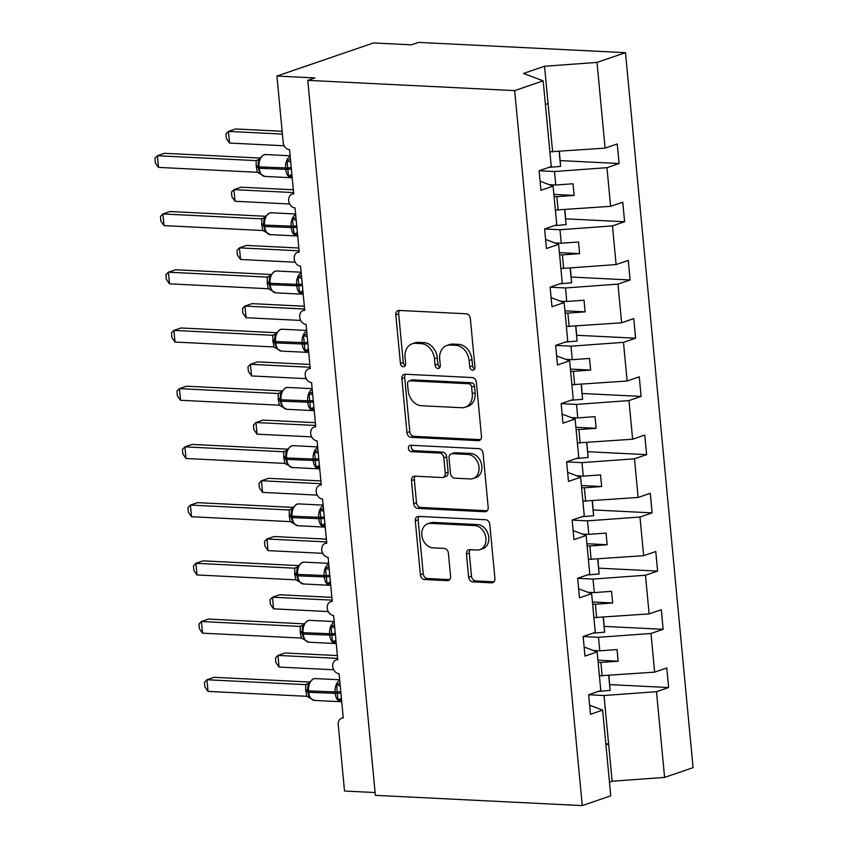 <?xml version="1.0" encoding="UTF-8"?>
<svg xmlns="http://www.w3.org/2000/svg" width="848" height="848" viewBox="0 0 848 848"><rect width="100%" height="100%" fill="white"/><g stroke="black" fill="none" stroke-linecap="round" stroke-linejoin="round"><path stroke-width="1.27" d="M472.633 370.173A3.275 2.544 -108.9 0 0 473.385 370.067A3.275 2.544 -108.9 0 0 474.933 367.099L470.343 318.519A4.675 3.625 -108.9 0 0 466.188 313.771L399.111 310.442A4.675 3.625 -108.9 0 0 398.03 310.591A4.675 3.625 -108.9 0 0 395.815 314.831L400.415 363.41A3.275 2.544 -108.9 0 0 403.319 366.739A3.275 2.544 -108.9 0 0 404.083 366.633A3.275 2.544 -108.9 0 0 405.63 363.665L405.037 357.379A14.957 11.607 -108.9 0 1 412.107 343.822A14.957 11.607 -108.9 0 1 415.573 343.334L421.17 343.62A14.957 11.607 -108.9 0 1 434.473 358.842L435.066 365.128A3.275 2.544 -108.9 0 0 437.981 368.456A3.275 2.544 -108.9 0 0 438.734 368.35A3.275 2.544 -108.9 0 0 440.282 365.382L439.688 359.096A14.957 11.607 -108.9 0 1 446.769 345.539A14.957 11.607 -108.9 0 1 450.224 345.062L455.821 345.337A14.957 11.607 -108.9 0 1 469.124 360.559L469.718 366.845A3.275 2.544 -108.9 0 0 472.633 370.173M468.647 577.138A4.675 3.625 -108.9 0 0 472.802 581.898L491.617 582.83A4.675 3.625 -108.9 0 0 492.699 582.682A4.675 3.625 -108.9 0 0 494.914 578.442L489.815 524.499A4.675 3.625 -108.9 0 0 485.66 519.739L418.583 516.411A4.675 3.625 -108.9 0 0 417.502 516.559A4.675 3.625 -108.9 0 0 415.287 520.799L420.385 574.753A4.675 3.625 -108.9 0 0 424.551 579.502L447.278 580.636A4.675 3.625 -108.9 0 0 448.359 580.477A4.675 3.625 -108.9 0 0 450.574 576.248L448.391 553.161A4.675 3.625 -108.9 0 0 444.235 548.402L432.957 547.84A12.508 9.699 -108.9 0 1 422.124 536.954A12.508 9.699 -108.9 0 1 427.752 523.778A12.508 9.699 -108.9 0 1 430.646 523.375L474.806 525.569A12.508 9.699 -108.9 0 1 485.639 536.455A12.508 9.699 -108.9 0 1 480.01 549.631A12.508 9.699 -108.9 0 1 477.117 550.034L469.76 549.663A4.675 3.625 -108.9 0 0 468.668 549.811A4.675 3.625 -108.9 0 0 466.464 554.051L468.647 577.138L471.488 576.163A4.675 3.625 -108.9 0 0 475.643 580.922L493.96 581.834M571.255 277.052L630.106 279.967L628.262 260.41L616.114 264.565L563.644 268.403L562.362 254.888L579.629 253.626L578.527 241.987L561.259 243.249L559.987 229.734L544.617 228.981L556.765 224.784L553.108 186.125L540.96 190.291L539.116 170.724L551.264 166.558L543.165 80.857L514.672 90.609L307.782 80.359L314.884 77.921L276.925 76.044L283.2 142.422A7.144 5.544 71.1 0 0 289.55 149.683L293.737 193.938A7.144 5.544 -108.9 0 0 292.083 194.16A7.144 5.544 -108.9 0 0 288.861 201.686A7.144 5.544 -108.9 0 0 295.051 207.908L299.238 252.163A7.144 5.544 -108.9 0 0 297.584 252.386A7.144 5.544 -108.9 0 0 294.362 259.912A7.144 5.544 -108.9 0 0 300.563 266.134L304.739 310.379A7.144 5.544 -108.9 0 0 303.086 310.612A7.144 5.544 -108.9 0 0 299.874 318.138A7.144 5.544 -108.9 0 0 306.064 324.36L310.241 368.604A7.144 5.544 -108.9 0 0 308.587 368.838A7.144 5.544 -108.9 0 0 305.375 376.364A7.144 5.544 -108.9 0 0 311.566 382.575L315.753 426.83A7.144 5.544 -108.9 0 0 314.099 427.063A7.144 5.544 -108.9 0 0 310.877 434.579A7.144 5.544 -108.9 0 0 317.067 440.801L321.254 485.056A7.144 5.544 -108.9 0 0 319.601 485.279A7.144 5.544 -108.9 0 0 316.378 492.805A7.144 5.544 -108.9 0 0 322.569 499.027L326.756 543.282A7.144 5.544 -108.9 0 0 325.102 543.504A7.144 5.544 -108.9 0 0 321.89 551.03A7.144 5.544 -108.9 0 0 328.081 557.253L332.257 601.497A7.144 5.544 -108.9 0 0 330.603 601.73A7.144 5.544 -108.9 0 0 327.392 609.256A7.144 5.544 -108.9 0 0 333.582 615.478L337.758 659.723A7.144 5.544 -108.9 0 0 336.105 659.956A7.144 5.544 -108.9 0 0 332.893 667.482A7.144 5.544 -108.9 0 0 339.083 673.694L343.27 717.949A7.144 5.544 -108.9 0 0 341.617 718.182A7.144 5.544 -108.9 0 0 338.235 724.648L344.511 791.025L375.102 792.541M514.672 90.609L582.258 805.6L375.367 795.339L307.782 80.359M478.177 440.642A4.675 3.625 -108.9 0 0 479.258 440.494A4.675 3.625 -108.9 0 0 481.473 436.254L476.375 382.3A4.675 3.625 -108.9 0 0 472.219 377.551L405.143 374.222A4.675 3.625 -108.9 0 0 404.061 374.371A4.675 3.625 -108.9 0 0 401.846 378.611L406.945 432.554A4.675 3.625 -108.9 0 0 411.11 437.314L478.177 440.642L480.212 439.942M483.095 453.394L488.194 507.348A4.675 3.625 -108.9 0 1 485.978 511.588A4.675 3.625 -108.9 0 1 484.897 511.736L417.831 508.408A4.675 3.625 -108.9 0 1 413.665 503.648L411.481 480.562A4.675 3.625 -108.9 0 1 413.697 476.332A4.675 3.625 -108.9 0 1 414.778 476.173L441.978 477.53A4.675 3.625 -108.9 0 0 443.069 477.371A4.675 3.625 -108.9 0 0 445.274 473.142L443.833 457.825A4.675 3.625 -108.9 0 0 439.667 453.065L411.354 451.666A3.275 2.544 -108.9 0 1 408.513 448.815A3.275 2.544 -108.9 0 1 409.987 445.37A3.275 2.544 -108.9 0 1 410.75 445.264L478.94 448.645A4.675 3.625 -108.9 0 1 483.095 453.394M544.617 228.949L546.472 248.506L558.62 244.351L562.266 283.009L550.119 287.175L551.974 306.732L564.121 302.577L567.778 341.235L555.631 345.39L557.475 364.958L569.623 360.792L573.28 399.461L561.132 403.616L562.977 423.184L575.124 419.018L578.781 457.676L566.634 461.842L568.489 481.399L580.626 477.244L584.283 515.902L572.135 520.068L573.99 539.625L586.138 535.47L589.784 574.128L577.636 578.283L579.491 597.851L591.639 593.695L595.296 632.354L583.148 636.509L584.993 656.076L597.14 651.911L600.797 690.579L588.65 694.735L590.494 714.302L602.642 710.136L589.646 705.239M597.14 651.911L584.134 647.013M591.639 593.695L578.633 588.788M586.138 535.47L573.131 530.562M580.626 477.244L567.63 472.347M575.124 419.018L562.118 414.121M569.623 360.792L556.617 355.895M564.121 302.577L551.115 297.669M558.62 244.351L545.614 239.443M609.786 684.612L668.637 687.537L666.782 667.97L654.635 672.135L650.988 633.467L598.508 637.304L583.148 636.541M599.398 675.824L654.635 672.135M604.274 626.396L663.136 629.311L661.281 609.744L649.133 613.91L645.476 575.251L593.006 579.078L577.647 578.315M593.897 617.598L649.133 613.91M598.773 568.171L657.624 571.086L655.78 551.529L643.632 555.684L639.975 517.026L587.505 520.852L572.146 520.1M588.395 559.383L643.632 555.684M593.271 509.945L652.123 512.86L650.278 493.303L638.131 497.458L634.474 458.8L582.004 462.637L566.634 461.874M582.894 501.157L638.131 497.458M587.77 451.719L646.621 454.645L644.766 435.077L632.629 439.232L628.972 400.574L576.492 404.411L561.132 403.648M577.382 442.932L632.629 439.232M582.258 393.493L641.12 396.419L639.265 376.851L627.117 381.017L623.471 342.348L570.99 346.185L555.631 345.422M571.881 384.706L627.117 381.017M576.757 335.278L635.608 338.193L633.763 318.625L621.616 322.791L617.959 284.133L565.489 287.96L550.129 287.196M566.379 326.491L621.616 322.791M563.644 268.403L560.878 268.265M565.754 218.826L624.605 221.741L622.761 202.184L610.613 206.34L606.956 167.681L619.104 163.526L617.249 143.959L605.101 148.124L597.003 62.413L625.485 52.661L418.594 42.4L411.492 44.838L373.523 42.951L276.925 76.044M555.376 210.039L610.613 206.34M553.108 186.125L540.112 181.228M549.864 151.813L605.101 148.124M609.447 782.142L612.118 781.231L604.02 695.53L588.65 694.766M604.02 695.53L656.49 691.692L668.637 687.537M663.136 629.311L650.988 633.467M657.624 571.086L645.476 575.251M652.123 512.86L639.975 517.026M646.621 454.645L634.474 458.8M641.12 396.419L628.972 400.574M635.608 338.193L623.471 342.348M630.106 279.967L617.959 284.133M559.987 229.734L612.457 225.907L624.605 221.741M582.258 805.6L610.751 795.848L602.642 710.136M612.118 781.231L664.588 777.404L656.49 691.692M664.588 777.404L693.07 767.641L625.485 52.661M616.114 264.565L612.457 225.907M602.165 675.962L600.893 662.458L618.15 661.196L617.047 649.547L599.79 650.808L598.508 637.304M598.126 662.32L600.893 662.458M593.367 650.49L599.79 650.808M596.663 617.736L595.381 604.232L612.648 602.97L611.546 591.332L594.289 592.593L593.006 579.078M592.625 604.094L595.381 604.232M587.865 592.275L594.289 592.593M591.162 559.521L589.879 546.006L607.147 544.745L606.044 533.106L588.777 534.367L587.505 520.852M587.113 545.868L589.879 546.006M582.364 534.049L588.777 534.367M585.65 501.295L584.378 487.791L601.645 486.529L600.543 474.88L583.276 476.141L582.004 462.637M581.611 487.653L584.378 487.791M576.863 475.823L583.276 476.141M580.149 443.069L578.877 429.565L596.133 428.304L595.042 416.654L577.774 417.916L576.492 404.411M576.11 429.427L578.877 429.565M571.361 417.598L577.774 417.916M574.647 384.844L573.375 371.339L590.632 370.078L589.53 358.428L572.273 359.69L570.99 346.185M570.609 371.201L573.375 371.339M565.849 359.372L572.273 359.69M569.146 326.618L567.863 313.113L585.131 311.852L584.028 300.213L566.761 301.475L565.489 287.96M565.107 312.976L567.863 313.113M560.348 301.157L566.761 301.475M559.595 254.75L562.362 254.888M554.846 242.931L561.259 243.249M558.132 210.177L556.86 196.672L574.128 195.411L573.025 183.762L555.758 185.023L554.486 171.519L606.956 167.681M554.094 196.535L556.86 196.672M549.345 184.705L555.758 185.023M554.486 171.519L539.116 170.755M560.252 160.601L619.104 163.526M543.165 80.857L523.502 73.447L544.533 66.25L597.003 62.413M552.631 151.951L544.533 66.25M545.391 104.421L548.052 103.509M605.832 743.834L608.599 743.972L605.928 744.883M553.892 194.404L574.128 195.411M559.394 252.63L579.629 253.626M564.906 310.856L585.131 311.852M570.407 369.071L590.632 370.078M575.909 427.297L596.133 428.304M581.41 485.522L601.645 486.529M586.911 543.748L607.147 544.745M592.423 601.974L612.648 602.97M597.925 660.189L618.15 661.196M474.604 368.986A3.275 2.544 -108.9 0 1 472.559 365.87L471.965 359.584A14.957 11.607 -108.9 0 0 458.662 344.362L455.821 345.337M446.769 345.539L449.61 344.564A14.957 11.607 -108.9 0 1 453.076 344.087L458.662 344.362M412.107 343.822L414.948 342.846A14.957 11.607 -108.9 0 1 418.414 342.369L424.011 342.645A14.957 11.607 -108.9 0 1 437.314 357.867L437.907 364.152A3.275 2.544 -108.9 0 0 439.953 367.258M399.62 310.463A4.675 3.625 -108.9 0 0 398.666 313.855L403.256 362.435A3.275 2.544 -108.9 0 0 405.291 365.541M405.651 374.244A4.675 3.625 -108.9 0 0 404.687 377.636L409.785 431.59A4.675 3.625 -108.9 0 0 413.951 436.338L480.519 439.646M471.636 387.07A3.275 2.544 -108.9 0 0 468.721 383.741L409.849 380.826A3.275 2.544 -108.9 0 0 409.086 380.932A3.275 2.544 -108.9 0 0 407.538 383.9L408.164 390.525A14.957 11.607 -108.9 0 0 421.477 405.747L461.715 407.74A14.957 11.607 -108.9 0 0 465.181 407.263A14.957 11.607 -108.9 0 0 472.262 393.705L471.636 387.07L474.477 386.105A3.275 2.544 -108.9 0 0 471.562 382.766L468.721 383.741M409.086 380.932L411.927 379.957A3.275 2.544 -108.9 0 1 412.69 379.851L471.562 382.766M465.181 407.263L468.022 406.287A14.957 11.607 -108.9 0 0 475.103 392.73L472.262 393.705M474.477 386.105L475.103 392.73M487.24 510.74L420.672 507.433L417.831 508.408M415.287 476.205A4.675 3.625 -108.9 0 0 414.333 479.586L416.506 502.684A4.675 3.625 -108.9 0 0 420.672 507.433M443.069 477.371L445.91 476.406A4.675 3.625 -108.9 0 0 448.115 472.166L446.673 456.849A4.675 3.625 -108.9 0 0 442.508 452.09L414.195 450.691L411.354 451.666M411.715 445.306A3.275 2.544 -108.9 0 0 411.651 448.709A3.275 2.544 -108.9 0 0 414.195 450.691M470.205 478.929A12.508 9.699 -108.9 0 0 473.11 478.526A12.508 9.699 -108.9 0 0 478.738 465.351A12.508 9.699 -108.9 0 0 467.895 454.464L452.344 453.691A4.675 3.625 -108.9 0 0 451.253 453.839A4.675 3.625 -108.9 0 0 449.048 458.079L450.489 473.396A4.675 3.625 -108.9 0 0 454.655 478.155L470.205 478.929M473.11 478.526L475.951 477.551A12.508 9.699 -108.9 0 0 481.579 464.386A12.508 9.699 -108.9 0 0 470.735 453.489L467.895 454.464M451.253 453.839L454.093 452.874A4.675 3.625 -108.9 0 1 455.185 452.715L470.735 453.489M470.258 549.695A4.675 3.625 -108.9 0 0 469.304 553.076L471.488 576.163M480.01 549.631L482.851 548.656A12.508 9.699 -108.9 0 0 488.48 535.491A12.508 9.699 -108.9 0 0 477.647 524.594L474.806 525.569M427.752 523.778L430.593 522.803A12.508 9.699 -108.9 0 1 433.487 522.41L477.647 524.594M419.092 516.432A4.675 3.625 -108.9 0 0 418.128 519.824L423.226 573.778A4.675 3.625 -108.9 0 0 427.392 578.537L449.62 579.629M282.14 131.281L235.532 128.97L228.43 131.408L229.532 143.058L284.186 145.761M229.532 143.058L226.395 138.584L225.96 133.931L228.43 131.408L282.405 134.079M548.783 167.416L560.581 166.378L559.383 151.463M559.171 151.474L560.581 166.378M291.966 175.197A5.236 2.926 -102.7 0 0 291.542 176.31L288.447 175.854L287.027 160.834L289.931 159.286A5.236 2.926 -102.7 0 0 290.578 160.59M260.166 157.813L258.311 162.318L258.237 168.021L259.191 168.275A10.24 6.169 92.8 0 0 264.788 176.416L291.362 177.73A10.24 6.169 -87.2 0 1 285.765 169.6L285.628 168.201A10.24 6.169 -87.2 0 1 290.186 156.35M158.502 167.385L155.364 162.911L154.93 158.258L157.399 155.735L158.502 167.385L257.326 172.292L256.149 165.731L256.223 160.632L157.399 155.735L164.501 153.308L259.933 158.035M256.054 160.632L259.043 159.36M258.28 167.925L259.795 173.077L261.778 174.836M287.027 160.834L290.716 162.032M291.892 174.465L288.447 175.854M259.711 159.477L256.223 160.632M257.326 172.292L264.788 176.416M293.344 189.793L241.033 187.196L233.931 189.634L235.034 201.273L289.698 203.986M235.034 201.273L231.907 196.81L231.462 192.157L233.931 189.634L293.609 192.591M554.285 225.632L566.082 224.603L564.885 209.679M564.673 209.7L566.082 224.603M298.846 248.019L246.545 245.422L239.443 247.86L240.535 259.499L295.199 262.212M240.535 259.499L237.408 255.025L236.963 250.372L239.443 247.86L299.111 250.817M559.786 283.857L571.584 282.829L570.386 267.904M570.174 267.926L571.584 282.829M304.347 306.234L252.047 303.648L244.945 306.075L246.047 317.724L300.701 320.438M246.047 317.724L242.91 313.251L242.475 308.598L244.945 306.075L304.612 309.032M565.287 342.083L577.096 341.055L575.898 326.13M575.686 326.141L577.096 341.055M309.849 364.46L257.548 361.873L250.446 364.301L251.549 375.95L306.202 378.653M251.549 375.95L248.411 371.477L247.976 366.824L250.446 364.301L310.114 367.258M570.789 400.309L582.597 399.27L581.399 384.356M581.187 384.367L582.597 399.27M297.468 233.412A5.236 2.926 -102.7 0 0 297.044 234.536L293.949 234.08L292.528 219.06L295.433 217.512A5.236 2.926 -102.7 0 0 296.09 218.805M265.678 216.028L263.813 220.544L263.739 226.236L264.693 226.501A10.24 6.169 92.8 0 0 270.3 234.642L296.864 235.956A10.24 6.169 -87.2 0 1 291.267 227.815L291.14 226.427A10.24 6.169 -87.2 0 1 295.687 214.576M164.003 225.61L160.866 221.137L160.431 216.484L162.901 213.961L164.003 225.61L262.838 230.508L261.788 225.356L261.735 218.858L162.901 213.961L170.003 211.534L265.435 216.261M261.566 218.858L264.544 217.586M263.781 226.14L265.297 231.303L267.279 233.062M292.528 219.06L296.217 220.257M297.394 232.691L293.949 234.08M265.212 217.703L261.735 218.858M262.838 230.508L270.3 234.642M302.969 291.638A5.236 2.926 -102.7 0 0 302.545 292.761L299.45 292.306L298.03 277.275L300.934 275.727A5.236 2.926 -102.7 0 0 301.591 277.031M271.18 274.254L269.314 278.769L269.251 284.462L270.194 284.727A10.24 6.169 92.8 0 0 275.801 292.857L302.376 294.182A10.24 6.169 -87.2 0 1 296.768 286.041L296.641 284.642A10.24 6.169 -87.2 0 1 301.188 272.802M169.505 283.836L166.378 279.363L165.932 274.71L168.402 272.187L169.505 283.836L268.339 288.733L267.29 283.582L267.237 277.084L168.402 272.187L175.504 269.749L270.936 274.487M267.067 277.073L270.056 275.812M269.293 284.366L270.798 289.518L272.791 291.277M298.03 277.275L301.729 278.473M302.906 290.917L299.45 292.306M270.713 275.929L267.237 277.084M268.339 288.733L275.801 292.857M308.471 349.864A5.236 2.926 -102.7 0 0 308.047 350.977L304.962 350.531L303.542 335.501L306.435 333.953A5.236 2.926 -102.7 0 0 307.093 335.257M276.681 332.48L274.826 336.995L274.752 342.687L275.695 342.952A10.24 6.169 92.8 0 0 281.303 351.083L307.877 352.397A10.24 6.169 -87.2 0 1 302.27 344.267L302.142 342.868A10.24 6.169 -87.2 0 1 306.69 331.027M175.006 342.051L171.879 337.589L171.434 332.935L173.904 330.413L175.006 342.051L273.84 346.959L272.6 335.278L173.904 330.413L181.016 327.975L276.448 332.713M274.826 336.995L274.614 341.288L275.568 341.553A10.24 6.169 92.8 0 1 280.73 329.448A10.24 6.169 92.8 0 1 282.183 329.236L280.179 329.522L274.911 334.589A5.236 4.823 -122.2 0 1 272.6 335.278L275.558 334.027M274.794 342.592L276.3 347.733L278.292 349.503M303.542 335.501L307.23 336.698M308.407 349.143L304.962 350.531M276.225 334.144L272.738 335.31M273.84 346.959L281.303 351.083M313.972 408.089A5.236 2.926 -102.7 0 0 313.559 409.202L310.463 408.747L309.043 393.726L311.947 392.179A5.236 2.926 -102.7 0 0 312.594 393.483M282.183 390.705L280.328 395.21L280.253 400.913L281.207 401.178A10.24 6.169 92.8 0 0 286.804 409.308L313.378 410.623A10.24 6.169 -87.2 0 1 307.782 402.493L307.644 401.093A10.24 6.169 -87.2 0 1 312.191 389.253M180.518 400.277L177.38 395.804L176.935 391.151L179.416 388.638L180.518 400.277L279.342 405.185L278.165 398.634L278.239 393.525L179.416 388.638L186.518 386.2L281.949 390.928M280.391 392.825L280.412 392.815A5.236 4.823 -122.2 0 1 278.102 393.504L281.059 392.253M280.296 400.818L281.801 405.959L283.794 407.729M309.043 393.726L312.732 394.924M313.908 407.369L310.463 408.747M281.727 392.37L278.239 393.525M279.342 405.185L286.804 409.308M315.361 422.686L263.05 420.089L255.948 422.527L257.05 434.176L311.704 436.879M257.05 434.176L253.912 429.703L253.478 425.049L255.948 422.527L315.626 425.484M576.301 458.535L588.099 457.496L586.901 442.582M586.689 442.592L588.099 457.496M319.484 466.305A5.236 2.926 -102.7 0 0 319.06 467.428L315.965 466.972L314.544 451.952L317.449 450.405A5.236 2.926 -102.7 0 0 318.095 451.708M287.684 448.931L285.829 453.436L285.755 459.139L286.709 459.393A10.24 6.169 92.8 0 0 292.306 467.534L318.88 468.849A10.24 6.169 -87.2 0 1 313.283 460.718L313.145 459.319A10.24 6.169 -87.2 0 1 317.703 447.468M186.019 458.503L182.882 454.03L182.447 449.376L184.917 446.854L186.019 458.503L284.854 463.411L283.667 456.849L283.751 451.751L184.917 446.854L192.019 444.426L287.451 449.154M283.582 451.751L286.56 450.479M285.797 459.044L287.313 464.195L289.295 465.955M314.544 451.952L318.233 453.15M319.41 465.584L315.965 466.972M287.228 450.595L283.751 451.751M284.854 463.411L292.306 467.534M320.862 480.911L268.562 478.314L261.449 480.752L262.551 492.391L317.216 495.105M262.551 492.391L259.424 487.918L258.979 483.275L261.449 480.752L321.127 483.71M581.802 516.75L593.6 515.722L592.402 500.797M592.19 500.818L593.6 515.722M324.985 524.53A5.236 2.926 -102.7 0 0 324.561 525.654L321.466 525.198L320.046 510.178L322.95 508.63A5.236 2.926 -102.7 0 0 323.607 509.924M293.196 507.146L291.33 511.662L291.267 517.354L292.21 517.619A10.24 6.169 92.8 0 0 297.818 525.749L324.392 527.074A10.24 6.169 -87.2 0 1 318.784 518.934L318.657 517.545A10.24 6.169 -87.2 0 1 323.205 505.694M191.521 516.729L188.383 512.256L187.949 507.602L190.418 505.079L191.521 516.729L290.355 521.626L289.306 516.474L289.253 509.977L190.418 505.079L197.52 502.652L292.952 507.38M289.083 509.977L292.072 508.705M291.309 517.259L292.814 522.41L294.797 524.181M320.046 510.178L323.745 511.365M324.911 523.81L321.466 525.198M292.73 508.821L289.253 509.977M290.355 521.626L293.429 523.46M326.363 539.137L274.063 536.54L266.961 538.978L268.053 550.617L322.717 553.331M268.053 550.617L264.926 546.144L264.481 541.49L266.961 538.978L326.628 541.936M587.304 574.976L599.101 573.948L597.914 559.023M597.702 559.044L599.101 573.948M330.487 582.756A5.236 2.926 -102.7 0 0 330.063 583.88L326.978 583.424L325.558 568.393L328.452 566.846A5.236 2.926 -102.7 0 0 329.109 568.149M298.697 565.372L296.842 569.888L296.768 575.58L297.712 575.845A10.24 6.169 92.8 0 0 303.319 583.975L329.893 585.3A10.24 6.169 -87.2 0 1 324.286 577.159L324.159 575.76A10.24 6.169 -87.2 0 1 328.706 563.92M197.022 574.955L193.895 570.481L193.45 565.828L195.92 563.305L197.022 574.955L295.857 579.852L294.807 574.7L294.754 568.202L195.92 563.305L203.032 560.867L298.464 565.605M294.585 568.192L297.574 566.93M296.811 575.485L298.316 580.636L300.309 582.396M325.558 568.393L329.247 569.591M330.423 582.035L326.978 583.424M298.242 567.047L294.754 568.202M295.857 579.852L303.319 583.975M331.865 597.352L279.564 594.766L272.462 597.193L273.565 608.843L328.218 611.556M273.565 608.843L270.427 604.37L269.993 599.716L272.462 597.193L332.13 600.151M592.805 633.202L604.613 632.173L603.416 617.249M603.204 617.259L604.613 632.173M335.988 640.982A5.236 2.926 -102.7 0 0 335.564 642.095L332.48 641.65L331.059 626.619L333.964 625.071A5.236 2.926 -102.7 0 0 334.61 626.375M304.199 623.598L302.344 628.114L302.27 633.806L303.224 634.071A10.24 6.169 92.8 0 0 308.82 642.201L335.395 643.515A10.24 6.169 -87.2 0 1 329.798 635.385L329.66 633.986A10.24 6.169 -87.2 0 1 334.207 622.146M202.524 633.17L199.397 628.697L198.951 624.054L201.432 621.531L202.524 633.17L301.358 638.078L300.181 631.527L300.256 626.428L201.432 621.531L208.534 619.093L303.966 623.831M300.086 626.418L303.075 625.146M302.312 633.71L303.817 638.851L305.81 640.622M331.059 626.619L334.748 627.817M335.925 640.261L332.48 641.65M303.743 625.262L300.256 626.428M301.358 638.078L308.82 642.201M337.377 655.578L285.066 652.992L277.964 655.419L279.066 667.069L333.72 669.772M279.066 667.069L275.929 662.595L275.494 657.942L277.964 655.419L337.631 658.377M598.317 691.427L610.115 690.389L608.917 675.474M608.705 675.485L610.115 690.389M341.5 699.208A5.236 2.926 -102.7 0 0 341.076 700.321L337.981 699.865L336.561 684.845L339.465 683.297A5.236 2.926 -102.7 0 0 340.112 684.601M309.7 681.824L307.845 686.329L307.771 692.032L308.725 692.297A10.24 6.169 92.8 0 0 314.322 700.427L340.896 701.741A10.24 6.169 -87.2 0 1 335.299 693.611L335.161 692.212A10.24 6.169 -87.2 0 1 339.719 680.372M208.036 691.396L204.898 686.922L204.463 682.269L206.933 679.757L208.036 691.396L306.859 696.303L305.683 689.753L305.757 684.643L206.933 679.757L214.035 677.319L309.467 682.046M305.587 684.643L308.577 683.371M307.813 691.936L309.329 697.088L311.311 698.847M336.561 684.845L340.249 686.043M341.426 698.476L337.981 699.865M309.244 683.488L305.757 684.643M306.859 696.303L314.322 700.427M471.965 359.584L469.124 360.559M453.076 344.087L450.224 345.062M437.907 364.152L435.066 365.128M437.314 357.867L434.473 358.842M424.011 342.645L421.17 343.62M418.414 342.369L415.573 343.334M403.256 362.435L400.415 363.41M398.666 313.855L395.815 314.831M472.559 365.87L469.718 366.845M413.951 436.338L411.11 437.314M409.785 431.59L406.945 432.554M404.687 377.636L401.846 378.611M412.69 379.851L409.849 380.826M486.932 511.037L484.897 511.736M416.506 502.684L413.665 503.648M414.333 479.586L411.481 480.562M448.115 472.166L445.274 473.142M446.673 456.849L443.833 457.825M442.508 452.09L439.667 453.065M455.185 452.715L452.344 453.691M469.304 553.076L466.464 554.051M433.487 522.41L430.646 523.375M449.313 579.937L447.278 580.636M427.392 578.537L424.551 579.502M423.226 573.778L420.385 574.753M418.128 519.824L415.287 520.799M493.653 582.131L491.617 582.83M475.643 580.922L472.802 581.898M291.246 167.628A5.236 0.975 -5.4 0 0 288.14 168.01L259.053 166.886L258.11 166.621L258.311 162.318M259.668 158.491L263.664 154.855L265.668 154.559A10.24 6.169 92.8 0 0 264.216 154.771A10.24 6.169 92.8 0 0 259.053 166.886L259.191 168.275L288.267 169.409A5.236 0.975 -5.4 0 1 291.383 169.028M292.2 177.677A10.24 6.169 -87.2 0 1 291.362 177.73L292.2 177.709M256.085 160.611A5.236 4.823 -122.2 0 0 258.396 159.922L259.668 158.502M258.068 166.091A5.236 0.975 -5.4 0 0 256.149 165.731M258.184 167.48A5.236 0.975 -5.4 0 0 256.287 167.13M296.747 225.854A5.236 0.975 -5.4 0 0 293.641 226.236L264.565 225.102L263.611 224.847L263.813 220.544M261.597 218.837A5.236 4.823 -122.2 0 0 263.898 218.148L269.176 213.071L271.18 212.784A10.24 6.169 92.8 0 0 269.728 212.996A10.24 6.169 92.8 0 0 264.565 225.102L264.693 226.501L293.768 227.635A5.236 0.975 -5.4 0 1 296.885 227.243M297.701 235.903A10.24 6.169 -87.2 0 1 296.864 235.956L297.701 235.924M263.569 224.317A5.236 0.975 -5.4 0 0 261.661 223.957M263.696 225.706A5.236 0.975 -5.4 0 0 261.788 225.356M302.259 284.069A5.236 0.975 -5.4 0 0 299.143 284.462L270.067 283.327L269.113 283.062L269.325 278.769M267.099 277.052A5.236 4.823 -122.2 0 0 269.41 276.363L274.678 271.296L276.681 271.01A10.24 6.169 92.8 0 0 275.229 271.222A10.24 6.169 92.8 0 0 270.067 283.327L270.194 284.727L299.28 285.85A5.236 0.975 -5.4 0 1 302.386 285.469M303.202 294.129A10.24 6.169 -87.2 0 1 302.376 294.182L303.202 294.15M269.07 282.543A5.236 0.975 -5.4 0 0 267.162 282.183M269.198 283.932A5.236 0.975 -5.4 0 0 267.29 283.582M307.76 342.295A5.236 0.975 -5.4 0 0 304.644 342.677L275.568 341.553L275.695 342.952L304.782 344.076A5.236 0.975 -5.4 0 1 307.888 343.694M308.704 352.355A10.24 6.169 -87.2 0 1 307.877 352.397L308.714 352.376M274.582 340.769A5.236 0.975 -5.4 0 0 272.664 340.408M274.699 342.157A5.236 0.975 -5.4 0 0 272.791 341.808M313.262 400.521A5.236 0.975 -5.4 0 0 310.156 400.903L281.07 399.779L280.126 399.514L280.328 395.21M280.412 392.815L285.681 387.748L287.684 387.462A10.24 6.169 92.8 0 0 286.232 387.674A10.24 6.169 92.8 0 0 281.07 399.779L281.207 401.178L310.283 402.302A5.236 0.975 -5.4 0 1 313.389 401.92M314.216 410.57A10.24 6.169 -87.2 0 1 313.378 410.623L314.216 410.602M280.084 398.984A5.236 0.975 -5.4 0 0 278.165 398.634M280.2 400.383A5.236 0.975 -5.4 0 0 278.303 400.023M318.763 458.747A5.236 0.975 -5.4 0 0 315.657 459.128L286.571 458.005L285.628 457.74L285.829 453.436M283.614 451.73A5.236 4.823 -122.2 0 0 285.914 451.041L291.182 445.974L293.196 445.677A10.24 6.169 92.8 0 0 291.733 445.889A10.24 6.169 92.8 0 0 286.571 458.005L286.709 459.393L315.785 460.528A5.236 0.975 -5.4 0 1 318.901 460.146M319.717 468.796A10.24 6.169 -87.2 0 1 318.88 468.849L319.717 468.827M285.585 457.21A5.236 0.975 -5.4 0 0 283.667 456.849M285.712 458.598A5.236 0.975 -5.4 0 0 283.804 458.249M324.265 516.973A5.236 0.975 -5.4 0 0 321.159 517.354L292.083 516.22L291.129 515.966L291.33 511.662M289.115 509.955A5.236 4.823 -122.2 0 0 291.415 509.256A5.236 4.823 -122.2 0 0 291.426 509.256L296.694 504.189L298.697 503.903A10.24 6.169 92.8 0 0 297.245 504.115A10.24 6.169 92.8 0 0 292.083 516.22L292.21 517.619L321.297 518.753A5.236 0.975 -5.4 0 1 324.402 518.361M325.219 527.021A10.24 6.169 -87.2 0 1 324.392 527.074L325.219 527.043M291.087 515.436A5.236 0.975 -5.4 0 0 289.179 515.075M291.214 516.824A5.236 0.975 -5.4 0 0 289.306 516.474M329.777 575.188A5.236 0.975 -5.4 0 0 326.66 575.58L297.584 574.446L296.63 574.181L296.842 569.888M294.616 568.171A5.236 4.823 -122.2 0 0 296.927 567.482L302.195 562.415L304.199 562.129A10.24 6.169 92.8 0 0 302.747 562.341A10.24 6.169 92.8 0 0 297.584 574.446L297.712 575.845L326.798 576.969A5.236 0.975 -5.4 0 1 329.904 576.587M330.72 585.247A10.24 6.169 -87.2 0 1 329.893 585.3L330.731 585.268M296.588 573.661A5.236 0.975 -5.4 0 0 294.68 573.301M296.715 575.05A5.236 0.975 -5.4 0 0 294.807 574.7M335.278 633.414A5.236 0.975 -5.4 0 0 332.162 633.795L303.086 632.672L302.142 632.407L302.344 628.114M300.118 626.396A5.236 4.823 -122.2 0 0 302.429 625.707L307.697 620.641L309.7 620.354A10.24 6.169 92.8 0 0 308.248 620.566A10.24 6.169 92.8 0 0 303.086 632.672L303.224 634.071L332.299 635.194A5.236 0.975 -5.4 0 1 335.405 634.813M336.232 643.462A10.24 6.169 -87.2 0 1 335.395 643.515L336.232 643.494M302.1 631.887A5.236 0.975 -5.4 0 0 300.181 631.527M302.217 633.276A5.236 0.975 -5.4 0 0 300.319 632.926M340.779 691.639A5.236 0.975 -5.4 0 0 337.674 692.021L308.587 690.897L307.644 690.632L307.845 686.329M305.619 684.622A5.236 4.823 -122.2 0 0 307.93 683.933L313.198 678.866L315.202 678.58A10.24 6.169 92.8 0 0 313.749 678.792A10.24 6.169 92.8 0 0 308.587 690.897L308.725 692.297L337.801 693.42A5.236 0.975 -5.4 0 1 340.917 693.039M341.733 701.688A10.24 6.169 -87.2 0 1 340.896 701.741L341.733 701.72M307.601 690.102A5.236 0.975 -5.4 0 0 305.683 689.753M307.718 691.502A5.236 0.975 -5.4 0 0 305.821 691.141M293.705 193.609L292.083 194.16M299.206 251.835L297.584 252.386M304.708 310.061L303.086 310.612M310.209 368.276L308.587 368.838M315.721 426.502L314.099 427.063M321.222 484.727L319.601 485.279M326.724 542.953L325.102 543.504M332.225 601.179L330.603 601.73M337.737 659.394L336.105 659.956M343.239 717.62L341.617 718.182M265.668 154.559L290.122 155.778M271.18 212.784L295.634 214.003M276.681 271.01L301.135 272.219M282.183 329.236L306.637 330.444M287.684 387.462L312.138 388.67M293.196 445.677L317.65 446.896M298.697 503.903L323.152 505.122M293.429 523.449L297.818 525.749M304.199 562.129L328.653 563.337M309.7 620.354L334.154 621.563M315.202 678.58L339.656 679.789"/></g></svg>

